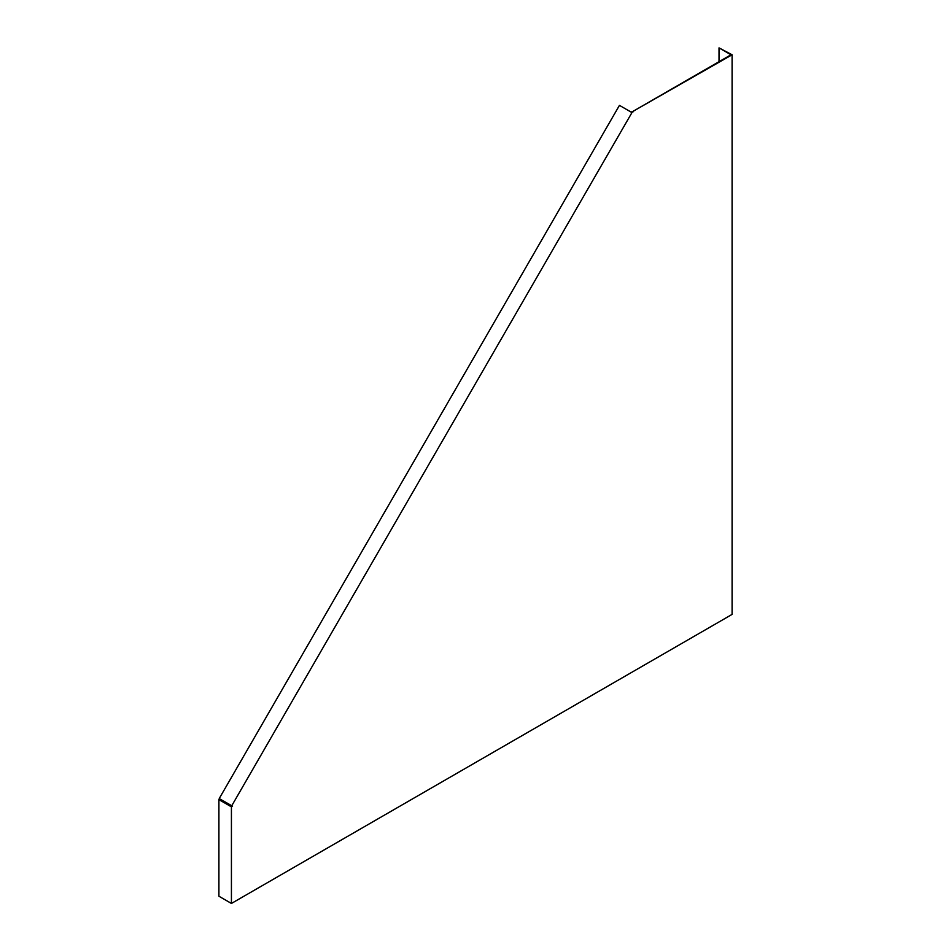 <?xml version="1.0" encoding="UTF-8"?>
<svg xmlns="http://www.w3.org/2000/svg" width="951" height="951" viewBox="0 0 951 951"><rect width="100%" height="100%" fill="white"/><g stroke="black" fill="none" stroke-linecap="round" stroke-linejoin="round"><path stroke-width="1.43" d="M230.32 806.222L231.426 806.852L231.426 903.45L218.908 896.222L218.908 799.625L230.32 806.222M719.027 61.684L719.027 47.871L730.986 54.778L632.962 111.374L732.092 54.778L732.092 614.394L231.426 903.45M633.521 111.683L630.858 111.956L619.446 105.359L219.229 798.543L231.747 805.77L632.344 111.909L630.858 111.956M218.908 799.625L231.747 805.77M232.531 806.222L231.426 806.852M632.962 111.374L631.25 112.17M732.092 54.778L719.027 47.871"/></g></svg>
